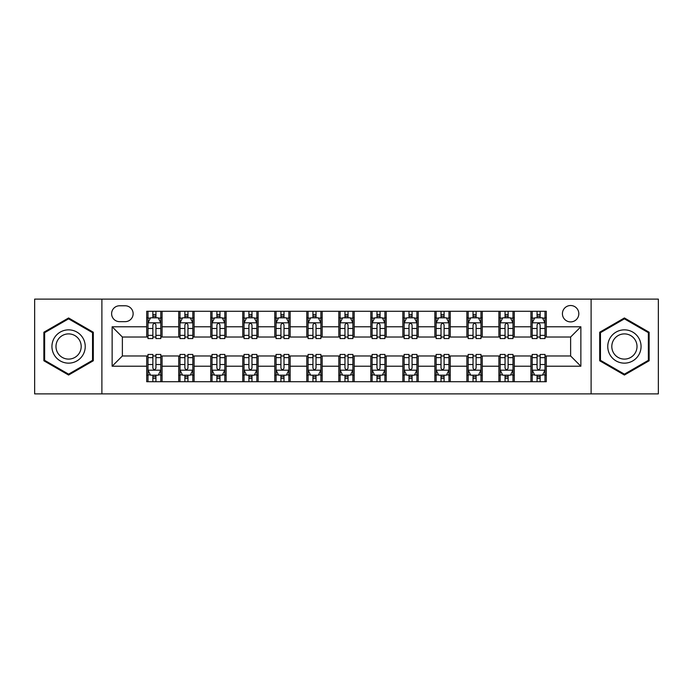 <?xml version="1.0" encoding="UTF-8"?>
<svg xmlns="http://www.w3.org/2000/svg" width="693" height="693" viewBox="0 0 693 693"><rect width="100%" height="100%" fill="white"/><g stroke="black" fill="none" stroke-linecap="round" stroke-linejoin="round"><path stroke-width="1.04" d="M570.625 305.518A8.195 8.195 0 0 0 562.421 313.712A8.195 8.195 0 0 0 570.625 321.907A8.195 8.195 0 0 0 578.82 313.712A8.195 8.195 0 0 0 570.625 305.518M591.112 393.884L658.35 393.884L658.35 299.116L591.112 299.116L591.112 393.884L101.888 393.884L101.888 299.116L34.65 299.116L34.65 393.884L101.888 393.884M119.56 321.656L125.199 321.656A7.944 7.944 0 0 0 133.134 313.712A7.944 7.944 0 0 0 125.199 305.778L119.56 305.778A7.944 7.944 0 0 0 111.616 313.712A7.944 7.944 0 0 0 119.56 321.656M591.112 299.116L101.888 299.116M146.708 366.225L112.136 366.225L112.136 326.775L146.708 326.775L146.708 337.023L122.375 337.023L122.375 355.977L146.708 355.977L146.708 381.722L546.292 381.722L546.292 355.977L570.625 355.977L570.625 337.023L546.292 337.023L546.292 326.775L580.864 326.775L580.864 366.225L546.292 366.225M546.292 326.775L546.292 311.278L146.708 311.278L146.708 326.775M530.925 311.278L530.925 337.023L532.198 337.023M537.066 337.023L540.142 337.023M545.01 337.023L546.292 337.023M530.925 337.023L512.993 337.023M498.899 311.278L498.899 337.023L500.181 337.023M505.05 337.023L508.125 337.023M498.899 337.023L480.977 337.023M466.883 311.278L466.883 337.023L468.165 337.023M473.033 337.023L476.108 337.023M466.883 337.023L448.96 337.023M434.866 311.278L434.866 337.023L436.148 337.023M441.017 337.023L444.092 337.023M434.866 337.023L416.935 337.023M402.85 311.278L402.85 337.023L404.132 337.023M409 337.023L412.075 337.023M402.85 337.023L384.918 337.023M370.833 311.278L370.833 337.023L372.115 337.023M376.983 337.023L380.059 337.023M370.833 337.023L352.902 337.023M338.816 311.278L338.816 337.023L340.098 337.023M344.967 337.023L348.033 337.023M338.816 337.023L320.885 337.023M306.8 311.278L306.8 337.023L308.082 337.023M312.941 337.023L316.017 337.023M306.8 337.023L288.868 337.023M274.783 311.278L274.783 337.023L276.065 337.023M280.925 337.023L284 337.023M274.783 337.023L256.852 337.023M242.767 311.278L242.767 337.023L244.04 337.023M248.908 337.023L251.983 337.023M242.767 337.023L224.835 337.023M210.75 311.278L210.75 337.023L212.023 337.023M216.892 337.023L219.967 337.023M210.75 337.023L192.819 337.023M178.725 311.278L178.725 337.023L180.007 337.023M184.875 337.023L187.95 337.023M178.725 337.023L160.802 337.023M146.708 337.023L147.99 337.023M152.858 337.023L155.934 337.023M146.708 355.977L147.99 355.977M152.858 355.977L155.934 355.977M160.802 355.977L162.075 355.977L162.075 381.722M180.007 355.977L162.075 355.977M184.875 355.977L187.95 355.977M192.819 355.977L194.101 355.977L194.101 381.722M212.023 355.977L194.101 355.977M216.892 355.977L219.967 355.977M224.835 355.977L226.117 355.977L226.117 381.722M244.04 355.977L226.117 355.977M248.908 355.977L251.983 355.977M256.852 355.977L258.134 355.977L258.134 381.722M276.065 355.977L258.134 355.977M280.925 355.977L284 355.977M288.868 355.977L290.15 355.977L290.15 381.722M308.082 355.977L290.15 355.977M312.941 355.977L316.017 355.977M320.885 355.977L322.167 355.977L322.167 381.722M340.098 355.977L322.167 355.977M344.967 355.977L348.033 355.977M352.902 355.977L354.184 355.977L354.184 381.722M372.115 355.977L354.184 355.977M376.983 355.977L380.059 355.977M384.918 355.977L386.2 355.977L386.2 381.722M404.132 355.977L386.2 355.977M409 355.977L412.075 355.977M416.935 355.977L418.217 355.977L418.217 381.722M436.148 355.977L418.217 355.977M441.017 355.977L444.092 355.977M448.96 355.977L450.233 355.977L450.233 381.722M468.165 355.977L450.233 355.977M473.033 355.977L476.108 355.977M480.977 355.977L482.25 355.977L482.25 381.722M500.181 355.977L482.25 355.977M505.05 355.977L508.125 355.977M512.993 355.977L514.275 355.977L514.275 381.722M532.198 355.977L514.275 355.977M537.066 355.977L540.142 355.977M545.01 355.977L546.292 355.977M162.075 311.278L162.075 337.023M146.708 317.689L147.99 317.689M152.858 317.689L155.934 317.689M160.802 317.689L162.075 317.689M146.708 375.311L147.99 375.311M152.858 375.311L155.934 375.311M160.802 375.311L162.075 375.311M178.725 355.977L178.725 381.722M194.101 311.278L194.101 337.023M178.725 317.689L180.007 317.689M184.875 317.689L187.95 317.689M192.819 317.689L194.101 317.689M178.725 375.311L180.007 375.311M184.875 375.311L187.95 375.311M192.819 375.311L194.101 375.311M210.75 355.977L210.75 381.722M210.75 375.311L212.023 375.311M216.892 375.311L219.967 375.311M224.835 375.311L226.117 375.311M226.117 311.278L226.117 337.023M210.75 317.689L212.023 317.689M216.892 317.689L219.967 317.689M224.835 317.689L226.117 317.689M242.767 355.977L242.767 381.722M242.767 375.311L244.04 375.311M248.908 375.311L251.983 375.311M256.852 375.311L258.134 375.311M258.134 311.278L258.134 337.023M242.767 317.689L244.04 317.689M248.908 317.689L251.983 317.689M256.852 317.689L258.134 317.689M274.783 355.977L274.783 381.722M274.783 375.311L276.065 375.311M280.925 375.311L284 375.311M288.868 375.311L290.15 375.311M290.15 311.278L290.15 337.023M274.783 317.689L276.065 317.689M280.925 317.689L284 317.689M288.868 317.689L290.15 317.689M306.8 355.977L306.8 381.722M306.8 375.311L308.082 375.311M312.941 375.311L316.017 375.311M320.885 375.311L322.167 375.311M322.167 311.278L322.167 337.023M306.8 317.689L308.082 317.689M312.941 317.689L316.017 317.689M320.885 317.689L322.167 317.689M338.816 355.977L338.816 381.722M338.816 375.311L340.098 375.311M344.967 375.311L348.033 375.311M352.902 375.311L354.184 375.311M354.184 311.278L354.184 337.023M338.816 317.689L340.098 317.689M344.967 317.689L348.033 317.689M352.902 317.689L354.184 317.689M370.833 355.977L370.833 381.722M370.833 375.311L372.115 375.311M376.983 375.311L380.059 375.311M384.918 375.311L386.2 375.311M386.2 311.278L386.2 337.023M370.833 317.689L372.115 317.689M376.983 317.689L380.059 317.689M384.918 317.689L386.2 317.689M402.85 355.977L402.85 381.722M402.85 375.311L404.132 375.311M409 375.311L412.075 375.311M416.935 375.311L418.217 375.311M418.217 311.278L418.217 337.023M402.85 317.689L404.132 317.689M409 317.689L412.075 317.689M416.935 317.689L418.217 317.689M434.866 355.977L434.866 381.722M434.866 375.311L436.148 375.311M441.017 375.311L444.092 375.311M448.96 375.311L450.233 375.311M450.233 311.278L450.233 337.023M434.866 317.689L436.148 317.689M441.017 317.689L444.092 317.689M448.96 317.689L450.233 317.689M466.883 355.977L466.883 381.722M466.883 375.311L468.165 375.311M473.033 375.311L476.108 375.311M480.977 375.311L482.25 375.311M482.25 311.278L482.25 337.023M466.883 317.689L468.165 317.689M473.033 317.689L476.108 317.689M480.977 317.689L482.25 317.689M498.899 355.977L498.899 381.722M498.899 375.311L500.181 375.311M505.05 375.311L508.125 375.311M512.993 375.311L514.275 375.311M514.275 311.278L514.275 337.023M498.899 317.689L500.181 317.689M505.05 317.689L508.125 317.689M512.993 317.689L514.275 317.689M530.925 355.977L530.925 381.722M530.925 375.311L532.198 375.311M537.066 375.311L540.142 375.311M545.01 375.311L546.292 375.311M530.925 317.689L532.198 317.689M537.066 317.689L540.142 317.689M545.01 317.689L546.292 317.689M122.375 337.023L112.136 326.775M122.375 355.977L112.136 366.225M580.864 326.775L570.625 337.023M580.864 366.225L570.625 355.977M68.59 375.043L93.304 360.767L93.304 332.233L68.59 317.957L43.867 332.233L43.867 360.767L68.59 375.043M649.133 332.233L624.41 317.957L599.696 332.233L599.696 360.767L624.41 375.043L649.133 360.767L649.133 332.233M155.934 314.613L152.858 314.613M160.802 335.351L155.934 335.351L155.934 338.556L160.802 338.556L160.802 322.938L158.238 317.81L150.554 317.81L147.99 322.938L147.99 338.556L152.858 338.556L152.858 335.351L147.99 335.351M147.99 322.938L147.99 311.278M160.802 322.938L160.802 311.278M152.858 317.81L152.858 311.278M155.934 311.278L155.934 317.81M155.934 335.351L155.934 324.852C154.911 322.886 153.881 322.886 152.858 324.852L152.858 335.351M152.858 378.387L155.934 378.387M147.99 357.649L152.858 357.649L152.858 354.444L147.99 354.444L147.99 370.062L150.554 375.19L158.238 375.19L160.802 370.062L160.802 354.444L155.934 354.444L155.934 357.649L160.802 357.649M160.802 370.062L160.802 381.722M147.99 370.062L147.99 381.722M155.934 375.19L155.934 381.722M152.858 381.722L152.858 375.19M152.858 357.649L152.858 368.148C153.881 370.114 154.903 370.114 155.934 368.148L155.934 357.649M187.95 314.613L184.875 314.613M192.819 335.351L187.95 335.351L187.95 338.556L192.819 338.556L192.819 322.938L190.254 317.81L182.571 317.81L180.007 322.938L180.007 338.556L184.875 338.556L184.875 335.351L180.007 335.351M180.007 322.938L180.007 311.278M192.819 322.938L192.819 311.278M184.875 317.81L184.875 311.278M187.95 311.278L187.95 317.81M187.95 335.351L187.95 324.852C186.928 322.886 185.906 322.886 184.875 324.852L184.875 335.351M219.967 314.613L216.892 314.613M224.835 335.351L219.967 335.351L219.967 338.556L224.835 338.556L224.835 322.938L222.271 317.81L214.587 317.81L212.023 322.938L212.023 338.556L216.892 338.556L216.892 335.351L212.023 335.351M212.023 322.938L212.023 311.278M224.835 322.938L224.835 311.278M216.892 317.81L216.892 311.278M219.967 311.278L219.967 317.81M219.967 335.351L219.967 324.852C218.945 322.886 217.923 322.886 216.892 324.852L216.892 335.351M251.983 314.613L248.908 314.613M256.852 335.351L251.983 335.351L251.983 338.556L256.852 338.556L256.852 322.938L254.288 317.81L246.604 317.81L244.04 322.938L244.04 338.556L248.908 338.556L248.908 335.351L244.04 335.351M244.04 322.938L244.04 311.278M256.852 322.938L256.852 311.278M248.908 317.81L248.908 311.278M251.983 311.278L251.983 317.81M251.983 335.351L251.983 324.852C250.961 322.886 249.939 322.886 248.908 324.852L248.908 335.351M184.875 378.387L187.95 378.387M180.007 357.649L184.875 357.649L184.875 354.444L180.007 354.444L180.007 370.062L182.571 375.19L190.254 375.19L192.819 370.062L192.819 354.444L187.95 354.444L187.95 357.649L192.819 357.649M192.819 370.062L192.819 381.722M180.007 370.062L180.007 381.722M187.95 375.19L187.95 381.722M184.875 381.722L184.875 375.19M184.875 357.649L184.875 368.148C185.897 370.114 186.919 370.114 187.95 368.148L187.95 357.649M216.892 378.387L219.967 378.387M212.023 357.649L216.892 357.649L216.892 354.444L212.023 354.444L212.023 370.062L214.587 375.19L222.271 375.19L224.835 370.062L224.835 354.444L219.967 354.444L219.967 357.649L224.835 357.649M224.835 370.062L224.835 381.722M212.023 370.062L212.023 381.722M219.967 375.19L219.967 381.722M216.892 381.722L216.892 375.19M216.892 357.649L216.892 368.148C217.914 370.114 218.945 370.114 219.967 368.148L219.967 357.649M248.908 378.387L251.983 378.387M244.04 357.649L248.908 357.649L248.908 354.444L244.04 354.444L244.04 370.062L246.604 375.19L254.288 375.19L256.852 370.062L256.852 354.444L251.983 354.444L251.983 357.649L256.852 357.649M256.852 370.062L256.852 381.722M244.04 370.062L244.04 381.722M251.983 375.19L251.983 381.722M248.908 381.722L248.908 375.19M248.908 357.649L248.908 368.148C249.93 370.114 250.961 370.114 251.983 368.148L251.983 357.649M284 314.613L280.925 314.613M288.868 335.351L284 335.351L284 338.556L288.868 338.556L288.868 322.938L286.304 317.81L278.621 317.81L276.065 322.938L276.065 338.556L280.925 338.556L280.925 335.351L276.065 335.351M276.065 322.938L276.065 311.278M288.868 322.938L288.868 311.278M280.925 317.81L280.925 311.278M284 311.278L284 317.81M284 335.351L284 324.852C282.978 322.886 281.956 322.886 280.925 324.852L280.925 335.351M280.925 378.387L284 378.387M276.065 357.649L280.925 357.649L280.925 354.444L276.065 354.444L276.065 370.062L278.621 375.19L286.304 375.19L288.868 370.062L288.868 354.444L284 354.444L284 357.649L288.868 357.649M288.868 370.062L288.868 381.722M276.065 370.062L276.065 381.722M284 375.19L284 381.722M280.925 381.722L280.925 375.19M280.925 357.649L280.925 368.148C281.956 370.114 282.978 370.114 284 368.148L284 357.649M83.004 338.175A16.649 16.649 0 0 0 60.265 332.086A16.649 16.649 0 0 0 54.167 354.825A16.649 16.649 0 0 0 76.914 360.914A16.649 16.649 0 0 0 83.004 338.175M79.504 340.194A12.604 12.604 0 0 0 62.283 335.585A12.604 12.604 0 0 0 57.675 352.806A12.604 12.604 0 0 0 74.887 357.415A12.604 12.604 0 0 0 79.504 340.194M68.59 374.151L44.638 360.325L44.638 332.675L68.59 318.849L92.541 332.675L92.541 360.325L68.59 374.151M624.41 363.149A16.649 16.649 0 0 0 641.06 346.5A16.649 16.649 0 0 0 624.41 329.851A16.649 16.649 0 0 0 607.761 346.5A16.649 16.649 0 0 0 624.41 363.149M624.41 359.104A12.604 12.604 0 0 0 637.014 346.5A12.604 12.604 0 0 0 624.41 333.896A12.604 12.604 0 0 0 611.806 346.5A12.604 12.604 0 0 0 624.41 359.104M600.459 332.675L624.41 318.849L648.362 332.675L648.362 360.325L624.41 374.151L600.459 360.325L600.459 332.675M316.017 314.613L312.941 314.613M320.885 335.351L316.017 335.351L316.017 338.556L320.885 338.556L320.885 322.938L318.321 317.81L310.637 317.81L308.082 322.938L308.082 338.556L312.941 338.556L312.941 335.351L308.082 335.351M308.082 322.938L308.082 311.278M320.885 322.938L320.885 311.278M312.941 317.81L312.941 311.278M316.017 311.278L316.017 317.81M316.017 335.351L316.017 324.852C314.994 322.886 313.972 322.886 312.941 324.852L312.941 335.351M348.033 314.613L344.967 314.613M352.902 335.351L348.033 335.351L348.033 338.556L352.902 338.556L352.902 322.938L350.346 317.81L342.654 317.81L340.098 322.938L340.098 338.556L344.967 338.556L344.967 335.351L340.098 335.351M340.098 322.938L340.098 311.278M352.902 322.938L352.902 311.278M344.967 317.81L344.967 311.278M348.033 311.278L348.033 317.81M348.033 335.351L348.033 324.852C347.011 322.886 345.989 322.886 344.967 324.852L344.967 335.351M380.059 314.613L376.983 314.613M384.918 335.351L380.059 335.351L380.059 338.556L384.918 338.556L384.918 322.938L382.363 317.81L374.679 317.81L372.115 322.938L372.115 338.556L376.983 338.556L376.983 335.351L372.115 335.351M372.115 322.938L372.115 311.278M384.918 322.938L384.918 311.278M376.983 317.81L376.983 311.278M380.059 311.278L380.059 317.81M380.059 335.351L380.059 324.852C379.028 322.886 378.006 322.886 376.983 324.852L376.983 335.351M412.075 314.613L409 314.613M416.935 335.351L412.075 335.351L412.075 338.556L416.935 338.556L416.935 322.938L414.379 317.81L406.696 317.81L404.132 322.938L404.132 338.556L409 338.556L409 335.351L404.132 335.351M404.132 322.938L404.132 311.278M416.935 322.938L416.935 311.278M409 317.81L409 311.278M412.075 311.278L412.075 317.81M412.075 335.351L412.075 324.852C411.044 322.886 410.022 322.886 409 324.852L409 335.351M444.092 314.613L441.017 314.613M448.96 335.351L444.092 335.351L444.092 338.556L448.96 338.556L448.96 322.938L446.396 317.81L438.712 317.81L436.148 322.938L436.148 338.556L441.017 338.556L441.017 335.351L436.148 335.351M436.148 322.938L436.148 311.278M448.96 322.938L448.96 311.278M441.017 317.81L441.017 311.278M444.092 311.278L444.092 317.81M444.092 335.351L444.092 324.852C443.07 322.886 442.039 322.886 441.017 324.852L441.017 335.351M312.941 378.387L316.017 378.387M308.082 357.649L312.941 357.649L312.941 354.444L308.082 354.444L308.082 370.062L310.637 375.19L318.321 375.19L320.885 370.062L320.885 354.444L316.017 354.444L316.017 357.649L320.885 357.649M320.885 370.062L320.885 381.722M308.082 370.062L308.082 381.722M316.017 375.19L316.017 381.722M312.941 381.722L312.941 375.19M312.941 357.649L312.941 368.148C313.972 370.114 314.994 370.114 316.017 368.148L316.017 357.649M344.967 378.387L348.033 378.387M340.098 357.649L344.967 357.649L344.967 354.444L340.098 354.444L340.098 370.062L342.654 375.19L350.346 375.19L352.902 370.062L352.902 354.444L348.033 354.444L348.033 357.649L352.902 357.649M352.902 370.062L352.902 381.722M340.098 370.062L340.098 381.722M348.033 375.19L348.033 381.722M344.967 381.722L344.967 375.19M344.967 357.649L344.967 368.148C345.989 370.114 347.011 370.114 348.033 368.148L348.033 357.649M376.983 378.387L380.059 378.387M372.115 357.649L376.983 357.649L376.983 354.444L372.115 354.444L372.115 370.062L374.679 375.19L382.363 375.19L384.918 370.062L384.918 354.444L380.059 354.444L380.059 357.649L384.918 357.649M384.918 370.062L384.918 381.722M372.115 370.062L372.115 381.722M380.059 375.19L380.059 381.722M376.983 381.722L376.983 375.19M376.983 357.649L376.983 368.148C378.006 370.114 379.028 370.114 380.059 368.148L380.059 357.649M409 378.387L412.075 378.387M404.132 357.649L409 357.649L409 354.444L404.132 354.444L404.132 370.062L406.696 375.19L414.379 375.19L416.935 370.062L416.935 354.444L412.075 354.444L412.075 357.649L416.935 357.649M416.935 370.062L416.935 381.722M404.132 370.062L404.132 381.722M412.075 375.19L412.075 381.722M409 381.722L409 375.19M409 357.649L409 368.148C410.022 370.114 411.044 370.114 412.075 368.148L412.075 357.649M441.017 378.387L444.092 378.387M436.148 357.649L441.017 357.649L441.017 354.444L436.148 354.444L436.148 370.062L438.712 375.19L446.396 375.19L448.96 370.062L448.96 354.444L444.092 354.444L444.092 357.649L448.96 357.649M448.96 370.062L448.96 381.722M436.148 370.062L436.148 381.722M444.092 375.19L444.092 381.722M441.017 381.722L441.017 375.19M441.017 357.649L441.017 368.148C442.039 370.114 443.061 370.114 444.092 368.148L444.092 357.649M476.108 314.613L473.033 314.613M480.977 335.351L476.108 335.351L476.108 338.556L480.977 338.556L480.977 322.938L478.413 317.81L470.729 317.81L468.165 322.938L468.165 338.556L473.033 338.556L473.033 335.351L468.165 335.351M468.165 322.938L468.165 311.278M480.977 322.938L480.977 311.278M473.033 317.81L473.033 311.278M476.108 311.278L476.108 317.81M476.108 335.351L476.108 324.852C475.086 322.886 474.055 322.886 473.033 324.852L473.033 335.351M473.033 378.387L476.108 378.387M468.165 357.649L473.033 357.649L473.033 354.444L468.165 354.444L468.165 370.062L470.729 375.19L478.413 375.19L480.977 370.062L480.977 354.444L476.108 354.444L476.108 357.649L480.977 357.649M480.977 370.062L480.977 381.722M468.165 370.062L468.165 381.722M476.108 375.19L476.108 381.722M473.033 381.722L473.033 375.19M473.033 357.649L473.033 368.148C474.055 370.114 475.077 370.114 476.108 368.148L476.108 357.649M508.125 314.613L505.05 314.613M512.993 335.351L508.125 335.351L508.125 338.556L512.993 338.556L512.993 322.938L510.429 317.81L502.746 317.81L500.181 322.938L500.181 338.556L505.05 338.556L505.05 335.351L500.181 335.351M500.181 322.938L500.181 311.278M512.993 322.938L512.993 311.278M505.05 317.81L505.05 311.278M508.125 311.278L508.125 317.81M508.125 335.351L508.125 324.852C507.103 322.886 506.081 322.886 505.05 324.852L505.05 335.351M505.05 378.387L508.125 378.387M500.181 357.649L505.05 357.649L505.05 354.444L500.181 354.444L500.181 370.062L502.746 375.19L510.429 375.19L512.993 370.062L512.993 354.444L508.125 354.444L508.125 357.649L512.993 357.649M512.993 370.062L512.993 381.722M500.181 370.062L500.181 381.722M508.125 375.19L508.125 381.722M505.05 381.722L505.05 375.19M505.05 357.649L505.05 368.148C506.072 370.114 507.094 370.114 508.125 368.148L508.125 357.649M540.142 314.613L537.066 314.613M545.01 335.351L540.142 335.351L540.142 338.556L545.01 338.556L545.01 322.938L542.446 317.81L534.762 317.81L532.198 322.938L532.198 338.556L537.066 338.556L537.066 335.351L532.198 335.351M532.198 322.938L532.198 311.278M545.01 322.938L545.01 311.278M537.066 317.81L537.066 311.278M540.142 311.278L540.142 317.81M540.142 335.351L540.142 324.852C539.119 322.886 538.097 322.886 537.066 324.852L537.066 335.351M537.066 378.387L540.142 378.387M532.198 357.649L537.066 357.649L537.066 354.444L532.198 354.444L532.198 370.062L534.762 375.19L542.446 375.19L545.01 370.062L545.01 354.444L540.142 354.444L540.142 357.649L545.01 357.649M545.01 370.062L545.01 381.722M532.198 370.062L532.198 381.722M540.142 375.19L540.142 381.722M537.066 381.722L537.066 375.19M537.066 357.649L537.066 368.148C538.089 370.114 539.119 370.114 540.142 368.148L540.142 357.649M178.725 366.225L162.075 366.225M178.725 326.775L162.075 326.775M210.75 326.775L194.101 326.775M210.75 366.225L194.101 366.225M242.767 326.775L226.117 326.775M242.767 366.225L226.117 366.225M274.783 326.775L258.134 326.775M274.783 366.225L258.134 366.225M306.8 326.775L290.15 326.775M306.8 366.225L290.15 366.225M338.816 326.775L322.167 326.775M338.816 366.225L322.167 366.225M370.833 326.775L354.184 326.775M370.833 366.225L354.184 366.225M402.85 326.775L386.2 326.775M402.85 366.225L386.2 366.225M434.866 326.775L418.217 326.775M434.866 366.225L418.217 366.225M466.883 326.775L450.233 326.775M466.883 366.225L450.233 366.225M498.899 326.775L482.25 326.775M498.899 366.225L482.25 366.225M530.925 326.775L514.275 326.775M530.925 366.225L514.275 366.225M160.733 322.808L148.059 322.808M147.99 318.122L150.398 318.122M158.394 318.122L160.802 318.122M152.858 328.482L147.99 328.482M160.802 328.482L155.934 328.482M155.934 316.242L152.858 316.242M148.059 370.192L160.733 370.192M160.802 374.878L158.394 374.878M150.398 374.878L147.99 374.878M155.934 364.518L160.802 364.518M147.99 364.518L152.858 364.518M152.858 376.758L155.934 376.758M192.749 322.808L180.076 322.808M180.007 318.122L182.415 318.122M190.41 318.122L192.819 318.122M184.875 328.482L180.007 328.482M192.819 328.482L187.95 328.482M187.95 316.242L184.875 316.242M224.766 322.808L212.093 322.808M212.023 318.122L214.432 318.122M222.427 318.122L224.835 318.122M216.892 328.482L212.023 328.482M224.835 328.482L219.967 328.482M219.967 316.242L216.892 316.242M256.791 322.808L244.109 322.808M244.04 318.122L246.448 318.122M254.444 318.122L256.852 318.122M248.908 328.482L244.04 328.482M256.852 328.482L251.983 328.482M251.983 316.242L248.908 316.242M180.076 370.192L192.749 370.192M192.819 374.878L190.41 374.878M182.415 374.878L180.007 374.878M187.95 364.518L192.819 364.518M180.007 364.518L184.875 364.518M184.875 376.758L187.95 376.758M212.093 370.192L224.766 370.192M224.835 374.878L222.427 374.878M214.432 374.878L212.023 374.878M219.967 364.518L224.835 364.518M212.023 364.518L216.892 364.518M216.892 376.758L219.967 376.758M244.109 370.192L256.791 370.192M256.852 374.878L254.444 374.878M246.448 374.878L244.04 374.878M251.983 364.518L256.852 364.518M244.04 364.518L248.908 364.518M248.908 376.758L251.983 376.758M288.808 322.808L276.126 322.808M276.065 318.122L278.473 318.122M286.46 318.122L288.868 318.122M280.925 328.482L276.065 328.482M288.868 328.482L284 328.482M284 316.242L280.925 316.242M276.126 370.192L288.808 370.192M288.868 374.878L286.46 374.878M278.473 374.878L276.065 374.878M284 364.518L288.868 364.518M276.065 364.518L280.925 364.518M280.925 376.758L284 376.758M320.824 322.808L308.142 322.808M308.082 318.122L310.49 318.122M318.477 318.122L320.885 318.122M312.941 328.482L308.082 328.482M320.885 328.482L316.017 328.482M316.017 316.242L312.941 316.242M352.841 322.808L340.159 322.808M340.098 318.122L342.507 318.122M350.493 318.122L352.902 318.122M344.967 328.482L340.098 328.482M352.902 328.482L348.033 328.482M348.033 316.242L344.967 316.242M384.858 322.808L372.176 322.808M372.115 318.122L374.523 318.122M382.51 318.122L384.918 318.122M376.983 328.482L372.115 328.482M384.918 328.482L380.059 328.482M380.059 316.242L376.983 316.242M416.874 322.808L404.192 322.808M404.132 318.122L406.54 318.122M414.527 318.122L416.935 318.122M409 328.482L404.132 328.482M416.935 328.482L412.075 328.482M412.075 316.242L409 316.242M448.891 322.808L436.209 322.808M436.148 318.122L438.556 318.122M446.552 318.122L448.96 318.122M441.017 328.482L436.148 328.482M448.96 328.482L444.092 328.482M444.092 316.242L441.017 316.242M308.142 370.192L320.824 370.192M320.885 374.878L318.477 374.878M310.49 374.878L308.082 374.878M316.017 364.518L320.885 364.518M308.082 364.518L312.941 364.518M312.941 376.758L316.017 376.758M340.159 370.192L352.841 370.192M352.902 374.878L350.493 374.878M342.507 374.878L340.098 374.878M348.033 364.518L352.902 364.518M340.098 364.518L344.967 364.518M344.967 376.758L348.033 376.758M372.176 370.192L384.858 370.192M384.918 374.878L382.51 374.878M374.523 374.878L372.115 374.878M380.059 364.518L384.918 364.518M372.115 364.518L376.983 364.518M376.983 376.758L380.059 376.758M404.192 370.192L416.874 370.192M416.935 374.878L414.527 374.878M406.54 374.878L404.132 374.878M412.075 364.518L416.935 364.518M404.132 364.518L409 364.518M409 376.758L412.075 376.758M436.209 370.192L448.891 370.192M448.96 374.878L446.552 374.878M438.556 374.878L436.148 374.878M444.092 364.518L448.96 364.518M436.148 364.518L441.017 364.518M441.017 376.758L444.092 376.758M480.907 322.808L468.234 322.808M468.165 318.122L470.573 318.122M478.568 318.122L480.977 318.122M473.033 328.482L468.165 328.482M480.977 328.482L476.108 328.482M476.108 316.242L473.033 316.242M468.234 370.192L480.907 370.192M480.977 374.878L478.568 374.878M470.573 374.878L468.165 374.878M476.108 364.518L480.977 364.518M468.165 364.518L473.033 364.518M473.033 376.758L476.108 376.758M512.924 322.808L500.251 322.808M500.181 318.122L502.59 318.122M510.585 318.122L512.993 318.122M505.05 328.482L500.181 328.482M512.993 328.482L508.125 328.482M508.125 316.242L505.05 316.242M500.251 370.192L512.924 370.192M512.993 374.878L510.585 374.878M502.59 374.878L500.181 374.878M508.125 364.518L512.993 364.518M500.181 364.518L505.05 364.518M505.05 376.758L508.125 376.758M544.941 322.808L532.267 322.808M532.198 318.122L534.606 318.122M542.602 318.122L545.01 318.122M537.066 328.482L532.198 328.482M545.01 328.482L540.142 328.482M540.142 316.242L537.066 316.242M532.267 370.192L544.941 370.192M545.01 374.878L542.602 374.878M534.606 374.878L532.198 374.878M540.142 364.518L545.01 364.518M532.198 364.518L537.066 364.518M537.066 376.758L540.142 376.758"/></g></svg>
